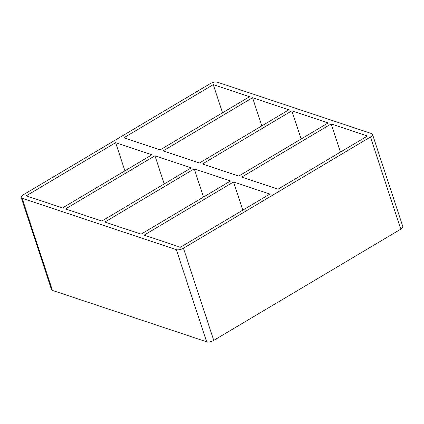 <?xml version="1.0" encoding="UTF-8"?>
<svg xmlns="http://www.w3.org/2000/svg" width="424" height="424" viewBox="0 0 424 424"><rect width="100%" height="100%" fill="white"/><g stroke="black" fill="none" stroke-linecap="round" stroke-linejoin="round"><path stroke-width="0.64" d="M291.866 110.818L202.46 163.987L238.749 176.082L328.155 122.912L291.866 110.818L301.13 138.987M194.256 168.863L104.845 222.033L141.134 234.127L230.545 180.958L194.256 168.863L203.515 197.033M331.171 123.919L367.46 136.014L278.049 189.178L241.76 177.084L331.171 123.919L340.43 152.084M233.555 181.965L144.149 235.129L180.439 247.224L269.849 194.059L233.555 181.965L242.82 210.129M199.444 162.986L288.855 109.816L252.566 97.721L163.155 150.891L199.444 162.986M101.834 221.031L191.245 167.862L154.956 155.767L65.545 208.937L101.834 221.031M21.2 197.494L51.5 289.645A5.311 2.157 -18.2 0 0 52.438 290.429L22.143 198.273A5.311 2.157 161.8 0 1 21.2 197.494A5.311 2.157 161.8 0 1 23.23 194.833L210.251 83.618A5.311 2.157 161.8 0 1 217.364 82.182L371.562 133.571A5.311 2.157 161.8 0 1 372.5 134.355A5.311 2.157 161.8 0 1 370.47 137.016L400.77 229.167A5.311 2.157 -18.2 0 0 402.8 226.506L372.5 134.355M22.143 198.273L176.336 249.667L206.636 341.818A5.311 2.157 -18.2 0 0 213.749 340.382L183.449 248.231A5.311 2.157 161.8 0 1 176.336 249.667M183.449 248.231L370.47 137.016M123.856 137.789L213.267 84.62L249.556 96.714L160.145 149.884L123.856 137.789M151.94 154.765L115.651 142.671L26.246 195.835L62.535 207.93L151.94 154.765M164.215 183.937L154.956 155.767M400.77 229.167L213.749 340.382M206.636 341.818L52.438 290.429M252.566 97.721L261.825 125.886M124.916 170.835L115.651 142.671M213.267 84.62L222.526 112.789"/></g></svg>
